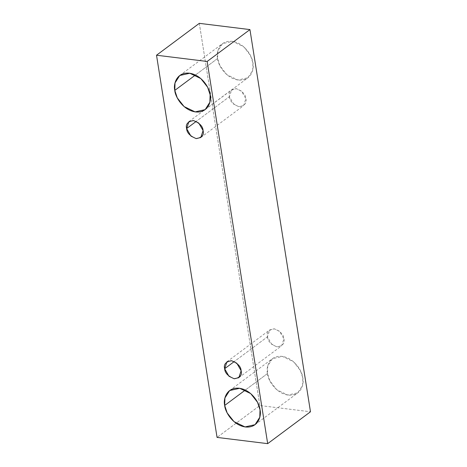 <?xml version="1.0" encoding="UTF-8"?>
<svg xmlns="http://www.w3.org/2000/svg" width="467" height="467" viewBox="0 0 467 467"><rect width="100%" height="100%" fill="white"/><g stroke="black" fill="none" stroke-linecap="round" stroke-linejoin="round"><path stroke-width="0.35" stroke-dasharray="2.33 1.75" d="M199.316 23.35L259.85 405.537L217.056 437.41L259.85 405.537L310.479 411.777L259.85 405.537L199.316 23.35M217.587 58.515C217.774 64.096 225.199 78.187 238.316 80.061C251.345 81.41 254.515 68.626 252.91 62.87C252.723 57.295 245.292 43.203 232.181 41.324C219.146 39.981 215.976 52.765 217.587 58.515L217.809 51.055L222.537 43.629L232.584 41.382L243.605 46.688L250.417 55.351L252.91 62.87L252.688 70.33L247.954 77.755L237.913 80.009L226.886 74.697L220.074 66.034L217.587 58.515L195.428 75.024L217.587 58.515M267.486 373.565C267.673 379.14 275.098 393.232 288.215 395.105C301.244 396.454 304.414 383.67 302.809 377.92C302.616 372.339 295.191 358.247 282.08 356.374C269.045 355.025 265.875 367.809 267.486 373.565L267.702 366.105L272.436 358.674L282.477 356.426L293.504 361.738L300.316 370.401L302.809 377.92L302.587 385.38L297.853 392.805L287.812 395.053L276.785 389.747L269.973 381.084L267.486 373.565L245.321 390.068L267.486 373.565M267.439 336.847C267.649 341.062 270.872 344.413 277.112 346.899C282.798 345.884 285.068 343.21 283.924 338.879C283.714 334.664 280.492 331.313 274.252 328.821C268.566 329.842 266.295 332.516 267.439 336.847L269.751 329.9L274.438 328.85L279.581 331.325L283.924 338.879L281.613 345.825L276.925 346.876L271.782 344.395L267.439 336.847L234.276 361.546L267.439 336.847M229.402 96.687C229.612 100.901 232.835 104.252 239.075 106.739C244.761 105.723 247.031 103.049 245.887 98.718C245.677 94.503 242.455 91.153 236.214 88.666C230.529 89.682 228.258 92.355 229.402 96.687L231.714 89.74L236.401 88.689L241.544 91.164L245.887 98.718L243.576 105.665L238.888 106.715L233.745 104.24L229.402 96.687L196.239 121.385L229.402 96.687M200.781 137.537L243.576 105.665M188.919 121.613L231.714 89.74M238.818 377.698L281.613 345.825M226.956 361.767L269.751 329.9M255.058 424.678L297.853 392.805M229.641 390.546L272.436 358.674M205.159 109.628L247.954 77.755M179.742 75.502L222.537 43.629"/><path stroke-width="0.7" d="M310.479 411.777L249.944 29.59L207.15 61.463L267.684 443.65L310.479 411.777L267.684 443.65L217.056 437.41L156.521 55.223L207.15 61.463L249.944 29.59L199.316 23.35L156.521 55.223L199.316 23.35L249.944 29.59L310.479 411.777M267.684 443.65L207.15 61.463L156.521 55.223L217.056 437.41L267.684 443.65M174.792 90.388C173.181 84.638 176.357 71.854 189.386 73.196C202.497 75.076 209.928 89.162 210.115 94.743C211.72 100.493 208.551 113.283 195.521 111.934C182.404 110.06 174.979 95.969 174.792 90.388L177.279 97.907L184.091 106.569L195.118 111.882L205.159 109.628L209.893 102.203L210.115 94.743L207.628 87.224L200.81 78.561L189.789 73.255L179.742 75.502L175.014 82.928L174.792 90.388L195.428 75.024L174.792 90.388M224.691 405.438C223.08 399.682 226.256 386.898 239.285 388.246C252.396 390.12 259.827 404.212 260.014 409.787C261.619 415.542 258.449 428.327 245.42 426.978C232.303 425.104 224.878 411.013 224.691 405.438L227.178 412.956L233.99 421.619L245.017 426.926L255.058 424.678L259.792 417.247L260.014 409.787L257.521 402.268L250.709 393.605L239.688 388.299L229.641 390.546L224.913 397.977L224.691 405.438L245.321 390.068L224.691 405.438M224.645 368.72C223.5 364.388 225.771 361.715 231.457 360.693C237.697 363.18 240.919 366.531 241.13 370.751C242.274 375.077 240.003 377.756 234.317 378.772C228.077 376.285 224.855 372.935 224.645 368.72L228.988 376.268L234.13 378.743L238.818 377.698L241.13 370.751L236.787 363.198L231.644 360.722L226.956 361.767L224.645 368.72L234.276 361.546L224.645 368.72M186.607 128.559C185.463 124.228 187.734 121.554 193.42 120.539C199.66 123.025 202.882 126.376 203.092 130.591C204.237 134.922 201.966 137.596 196.28 138.611C190.04 136.125 186.818 132.774 186.607 128.559L190.95 136.107L196.093 138.588L200.781 137.537L203.092 130.591L198.749 123.037L193.607 120.562L188.919 121.613L186.607 128.559L196.239 121.385L186.607 128.559"/></g></svg>
